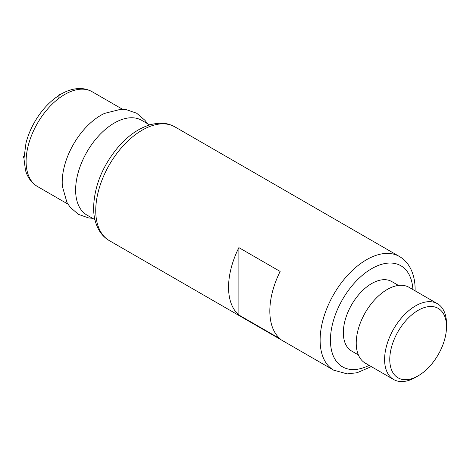 <?xml version="1.0" encoding="UTF-8"?>
<svg xmlns="http://www.w3.org/2000/svg" width="470" height="470" viewBox="0 0 470 470"><rect width="100%" height="100%" fill="white"/><g stroke="black" fill="none" stroke-linecap="round" stroke-linejoin="round"><path stroke-width="0.7" d="M238.878 315.006A65.653 37.905 -60 0 1 228.561 287.27A65.653 37.905 -60 0 1 238.878 247.62L238.878 315.006L280.144 338.829A65.653 37.905 120 0 1 269.827 311.093A65.653 37.905 120 0 1 280.144 271.443L238.878 247.62M398.495 285.443L391.769 281.559A40.12 23.165 120 0 0 360.848 292.305A40.12 23.165 120 0 0 343.335 332.684A40.12 23.165 120 0 0 351.642 351.049L358.375 354.932M437.435 303.714L409.065 287.334A43.769 25.268 120 0 0 375.336 299.061A43.769 25.268 120 0 0 356.231 343.106A43.769 25.268 120 0 0 365.296 363.146L393.666 379.525A43.769 25.268 -60 0 1 384.601 359.485A43.769 25.268 -60 0 1 415.551 305.882A43.769 25.268 -60 0 1 437.435 303.714A43.769 25.268 -60 0 1 446.5 323.748L446.5 326.726A40.12 23.165 -60 0 1 418.13 375.865A40.12 23.165 -60 0 1 389.759 359.485A40.12 23.165 -60 0 1 418.13 310.347A40.12 23.165 -60 0 1 446.5 326.726L446.5 323.748M418.13 375.865L415.551 377.357A43.769 25.268 -60 0 1 393.666 379.525M149.63 124.914L141.664 120.314A54.714 31.59 120 0 0 114.31 123.023A54.714 31.59 120 0 0 75.623 190.033A54.714 31.59 120 0 0 86.95 215.078L94.922 219.678M92.561 218.315L88.689 217.957L78.373 214.338L70.1 207.176L66.928 202.37L62.375 186.343A54.714 31.59 -60 0 1 62.21 182.29A54.714 31.59 -60 0 1 100.897 115.279A54.714 31.59 -60 0 1 104.487 113.399L120.643 109.328L126.395 109.675L136.729 113.252L145.024 120.379L147.269 123.551M23.97 157.55L23.5 157.82L23.5 156.152L24.029 155.846M58.909 98.348L58.909 94.828L60.354 93.994L60.354 94.54M95.745 211.541A65.653 37.905 120 0 0 109.334 240.634C105.245 238.243 101.925 234.953 99.37 230.776C95.492 224.255 93.571 216.529 93.6 207.605C94.317 186.003 102.578 165.746 118.37 146.834C128.615 135.119 139.672 127.634 151.528 124.391C163.337 121.883 168.654 123.692 174.987 126.918A65.653 37.905 120 0 0 124.397 144.507A65.653 37.905 120 0 0 95.739 210.584A65.653 37.905 120 0 0 95.745 211.541M109.334 240.634L333.718 370.184A65.653 37.905 -60 0 1 320.123 340.127A65.653 37.905 -60 0 1 320.129 339.446A65.653 37.905 -60 0 1 349.051 273.769A65.653 37.905 -60 0 1 399.377 256.467L174.987 126.918M369.12 365.355A58.356 33.693 -60 0 1 330.439 340.127A58.356 33.693 -60 0 1 330.445 339.522A58.356 33.693 -60 0 1 370.671 269.263A58.356 33.693 -60 0 1 412.889 289.543M64.79 94.435A54.714 31.59 120 0 0 29.046 142.645A54.714 31.59 120 0 0 37.435 186.49C29.657 181.708 26.631 174.681 25.409 169.905L23.964 158.672L25.944 143.285C27.795 135.983 30.697 128.868 34.663 121.947C41.836 109.616 50.66 100.327 61.141 94.076C67.422 90.41 73.714 88.56 80.012 88.525C84.394 88.554 88.442 89.623 92.144 91.726A54.714 31.59 120 0 0 64.79 94.435M333.718 370.184L347.242 373.885L357.077 372.739L371.323 366.623M415.092 290.812L415.11 289.502C415.139 280.678 413.259 273.029 409.47 266.543C406.903 262.266 403.536 258.905 399.377 256.467M67.933 204.097L37.435 186.49M122.647 109.334L92.144 91.726"/></g></svg>
